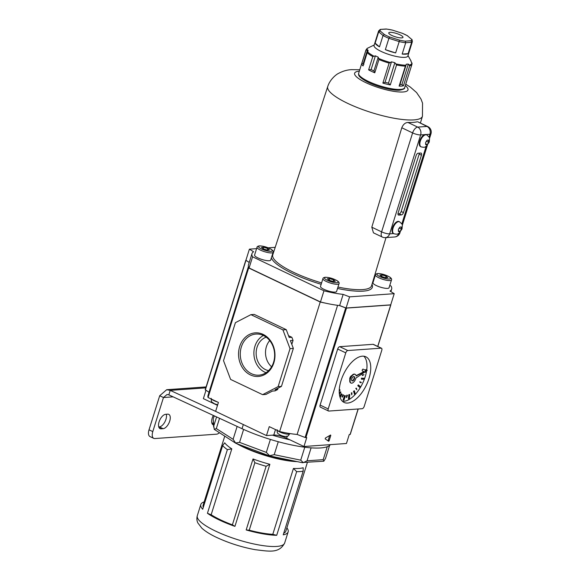 <?xml version="1.0" encoding="UTF-8"?>
<svg xmlns="http://www.w3.org/2000/svg" width="580" height="580" viewBox="0 0 580 580"><rect width="100%" height="100%" fill="white"/><g stroke="black" fill="none" stroke-linecap="round" stroke-linejoin="round"><path stroke-width="0.87" d="M428.373 142.818L428.627 140.128L427.09 140.237L425.626 142.52L425.691 144.703L427.228 144.594L428.373 142.818A2.53 1.262 115.5 0 1 427.561 144.087M401.142 229.702L401.396 227.012L399.866 227.121L398.402 229.405L398.467 231.587L399.997 231.478L401.142 229.702A2.53 1.262 115.5 0 1 400.33 230.97M419.746 140.882A6.627 3.313 115.5 0 0 420.551 146.602L421.116 146.87A6.627 3.313 -64.5 0 1 420.311 141.15A6.627 3.313 -64.5 0 1 426.808 134.915L426.249 134.647A6.627 3.313 115.5 0 0 425.981 134.546A6.627 3.313 115.5 0 0 424.596 134.64A6.627 3.313 115.5 0 0 419.746 140.882M392.522 227.766A6.627 3.313 115.5 0 0 393.327 233.486L393.892 233.755A6.627 3.313 -64.5 0 1 393.088 228.034A6.627 3.313 -64.5 0 1 399.584 221.799L399.018 221.524A6.627 3.313 115.5 0 0 392.522 227.766M401.795 127.767L371.809 227.2L381.604 231.862L412.612 132.914L401.795 127.767C403.194 124.395 405.232 122.626 407.921 122.453L417.68 127.1L426.982 126.44L417.817 121.829L427.815 126.585A6.025 3.009 115.5 0 0 426.982 126.44A6.025 5.017 85.9 0 1 429.939 134.263L425.981 134.546M424.596 134.64L420.638 134.922L389.637 233.87A6.025 1.421 -162.6 0 1 381.604 231.862A6.025 3.009 115.5 0 0 382.336 237.061L373.447 232.834L371.809 227.2M417.223 121.793A49.655 11.709 -162.6 0 1 407.921 122.453M401.186 211.504L403.448 212.577L421.435 155.179A2.407 1.204 -64.5 0 0 421.145 153.098A2.407 1.204 -64.5 0 0 420.804 153.04L418.151 153.229A2.407 1.204 -64.5 0 0 416.121 155.556L398.134 212.954A2.407 1.204 -64.5 0 0 398.431 215.035A2.407 1.204 -64.5 0 0 398.764 215.093L401.418 214.905L399.156 213.832A2.407 1.204 115.5 0 0 401.186 211.504L419.173 154.099A2.407 1.204 115.5 0 0 419.347 153.142M403.448 212.577A2.407 1.204 -64.5 0 1 401.418 214.905M397.96 213.918L399.156 213.832M398.446 230.738L399.997 231.478M399.228 228.121L401.469 229.187M425.676 143.854L427.228 144.594M426.459 141.237L428.692 142.303M213.549 425.002A7.83 3.915 -64.5 0 1 213.164 424.864A7.83 3.915 -64.5 0 1 212.215 418.1A7.83 3.915 -64.5 0 1 213.338 415.432M159.087 421.87A7.83 3.915 115.5 0 0 160.036 428.627A7.83 3.915 115.5 0 0 161.131 428.823L163.118 428.678A7.83 3.915 115.5 0 0 169.36 422.117A7.83 3.915 115.5 0 0 168.758 414.352A7.83 3.915 115.5 0 0 167.671 414.163L165.677 414.301A7.83 3.915 115.5 0 0 159.087 421.87M149.024 429.802L152.794 431.592A7.83 3.915 115.5 0 0 153.743 438.357L149.981 436.566A7.83 3.915 -64.5 0 1 149.024 429.802L159.696 395.741L166.692 389.709L206.103 386.918M158.746 426.931L159.355 426.887A7.83 3.915 115.5 0 0 164.756 422.11A7.83 3.915 115.5 0 0 166.286 414.258M213.433 422.892A7.83 3.915 -64.5 0 1 212.476 423.125L211.874 423.168M152.794 431.592L163.466 397.532L159.696 395.741M153.743 438.357A7.83 3.915 115.5 0 0 154.831 438.545L216.594 434.173A7.83 3.915 115.5 0 0 219.378 432.774M330.397 444.635A60.211 14.195 -162.6 0 1 242.034 428.7L168.823 394.849L170.223 390.384L166.692 389.709M215.876 411.488L170.223 390.384L205.806 387.861M289.84 439.792A60.211 14.195 -162.6 0 1 272.39 435.152M168.823 394.849L167.033 394.516L163.466 397.532L173.152 396.851M296.634 461.506A45.762 10.788 -162.6 0 1 242.331 446.31A45.762 10.788 -162.6 0 1 237.967 444.12M303.166 471.185A45.762 10.788 -162.6 0 1 296.663 471.649L293.444 468.437A43.355 10.223 -162.6 0 0 303.188 467.741L303.166 471.185L283.221 534.84A45.762 10.788 17.4 0 0 288.151 531.867A45.762 10.788 17.4 0 0 286.882 527.851M296.663 471.649L276.711 535.304A45.762 10.788 17.4 0 1 246.174 529.946L249.226 530.192A43.355 10.223 17.4 0 0 272.796 534.325L276.711 535.304M266.126 466.291A45.762 10.788 -162.6 0 1 254.874 462.717L253.032 458.954A43.355 10.223 -162.6 0 0 269.874 464.304L266.126 466.291L246.174 529.946M254.874 462.717L234.929 526.372A45.762 10.788 17.4 0 1 219.247 519.97A45.762 10.788 17.4 0 1 207.437 513.285L211.163 514.743A43.355 10.223 17.4 0 0 220.574 519.876A43.355 10.223 17.4 0 0 232.384 524.842L234.929 526.372M236.785 443.678A43.355 10.223 17.4 0 0 243.375 447.108A43.355 10.223 17.4 0 0 297.163 461.622M253.032 458.954L232.384 524.842M269.874 464.304L249.226 530.192M293.444 468.437L272.796 534.325M283.736 533.187A43.355 10.223 17.4 0 0 285.853 531.142L307.378 462.441M237.133 426.43L233.102 439.299L235.581 442.975L239.554 442.373L266.314 452.385L269.599 455.699L274.217 454.676L300.73 460.158L303.304 462.666L307.052 460.803L323.198 459.657L323.829 461.209L325.532 458.396L329.592 445.447A60.211 14.195 -162.6 0 1 327.258 446.701L323.198 459.657M216.587 416.933L213.774 425.909L214.245 429.352L216.318 428.584L233.102 439.299M219.544 418.296L216.318 428.584M213.657 427.039L213.244 419.369L213.774 425.909M214.23 415.846L213.375 418.579M239.554 442.373L243.614 429.417A60.211 14.195 -162.6 0 1 240.308 427.888M274.217 454.676L278.277 441.721A60.211 14.195 -162.6 0 1 270.374 439.43L266.314 452.385M307.052 460.803L311.112 447.847A60.211 14.195 -162.6 0 1 304.79 447.202L300.73 460.158M224.736 436.203L203.109 505.216A43.355 10.223 17.4 0 0 203.297 507.34M211.163 514.743L231.811 448.855A43.355 10.223 -162.6 0 1 224.714 442.808L222.648 445.599L202.695 509.254A45.762 10.788 17.4 0 1 200.811 504.498A45.762 10.788 17.4 0 1 204.145 501.917M231.811 448.855L227.382 449.63L207.437 513.285M227.382 449.63A45.762 10.788 -162.6 0 1 222.648 445.599M214.245 429.352L235.893 443.323M302.079 462.536L323.829 461.209M235.581 442.975L236.423 443.453L235.581 442.975M351.908 380.777A2.407 1.204 115.5 0 0 354.061 378.45A2.407 1.204 115.5 0 0 353.945 376.492A2.407 1.204 115.5 0 1 354.061 378.45A2.407 1.204 115.5 0 1 351.908 380.777M351.755 375.623A2.407 1.204 115.5 0 0 349.899 377.921A2.407 1.204 115.5 0 0 349.856 379.625M354.438 378.631A2.407 1.204 115.5 0 0 354.148 376.55A2.407 1.204 115.5 0 0 351.785 378.812A2.407 1.204 115.5 0 0 352.075 380.893A2.407 1.204 115.5 0 0 354.438 378.631M364.363 371.845L356.091 375.992A4.814 2.407 115.5 0 0 355.185 374.375A4.814 2.407 115.5 0 0 350.458 378.907A4.814 2.407 115.5 0 0 351.045 383.068A4.814 2.407 115.5 0 0 355.772 378.537A4.814 2.407 115.5 0 0 355.902 378.051L364.798 372.055M354.989 374.296A4.814 2.407 115.5 0 0 354.808 374.194A4.814 2.407 115.5 0 0 350.081 378.733A4.814 2.407 115.5 0 0 350.668 382.894A4.814 2.407 115.5 0 0 350.864 382.967M366.168 371.127L367.263 370.388L366.118 370.598M363.986 371.664L356.04 375.651M367.263 370.388L366.19 370.932M365.059 371.403A0.964 0.478 115.5 0 0 365.175 372.237A0.964 0.478 115.5 0 0 366.125 371.323A0.964 0.478 115.5 0 0 366.002 370.497A0.964 0.478 115.5 0 0 365.059 371.403M366.002 370.497L363.181 369.148A0.964 0.478 115.5 0 0 362.232 370.055A0.964 0.478 115.5 0 0 362.355 370.888L365.175 372.237M368.938 378.631A25.288 12.644 115.5 0 0 365.864 356.787A25.288 12.644 115.5 0 0 341.047 380.603A25.288 12.644 115.5 0 0 344.129 402.455A25.288 12.644 115.5 0 0 368.938 378.631M342.396 401.244A25.288 12.644 115.5 0 0 365.175 376.84A25.288 12.644 115.5 0 0 366.596 370.845M366.676 370.323A25.288 12.644 115.5 0 0 363.834 356.2M363.138 371.265L362.95 372.186M366.277 370.519L365.973 369.598L365.139 370.083M361.398 378.153L361.485 379.226L364.095 379.182L364.392 378.283L361.398 378.153L361.485 379.226M357.787 385.736L360.013 387.585L360.485 386.759L358.643 385.091L358.164 385.917L357.787 385.736L358.266 384.91L358.643 385.091M353.474 391.224L354.648 394.53L355.228 393.892L354.431 390.768L353.474 391.224L354.431 390.768M348.819 394.668L348.45 398.786L348.826 398.96L349.421 398.612L349.791 394.501L348.819 394.668L349.791 394.501M344.535 395.553L343.048 400.026L343.425 400.2L343.947 400.193L345.426 395.72L344.535 395.553L345.426 395.72M340.134 397.525L342.004 394.248L341.265 393.733L339.786 396.321M339.235 391.196L340.047 390.304L339.887 389.673L339.286 389.745M362.203 374.941L362.486 375.557L364.008 374.665L362.203 374.941L362.486 375.557M359.781 381.756L359.962 382.379L361.101 382.793L361.296 382.351L359.781 381.756L359.962 382.379M355.786 388.346L356.838 389.753L356.432 388.158L355.786 388.346L356.432 388.158M351.299 392.899L351.785 394.922L351.973 392.827L351.299 392.899L351.973 392.827M346.796 395.154L346.318 397.343L346.695 397.517L347.456 395.241L346.796 395.154L347.456 395.241M342.969 394.77L341.982 396.966L342.36 397.148L343.57 395.031L342.969 394.77L343.57 395.031M340.772 391.986L339.568 394.103L340.91 392.232L340.395 391.804L339.307 393.327M364.211 406.37L381.778 350.313A2.407 1.204 115.5 0 0 381.48 348.232A2.407 1.204 115.5 0 0 381.147 348.174L347.812 350.537A2.407 1.204 115.5 0 0 345.781 352.865L328.215 408.922A2.407 1.204 115.5 0 0 328.512 411.002A2.407 1.204 115.5 0 0 328.845 411.06L362.181 408.704A2.407 1.204 115.5 0 0 364.211 406.37M381.147 348.174L373.049 344.317L339.713 346.68L347.812 350.537M345.781 352.865L337.683 349.008L320.117 405.072L328.215 408.922M337.683 349.008A2.407 1.204 -64.5 0 1 339.713 346.68M373.049 344.317A2.407 1.204 -64.5 0 1 373.382 344.375L381.48 348.232M328.512 411.002L320.414 407.153A2.407 1.204 -64.5 0 1 320.117 405.072M363.515 371.439L363.326 371.998M363.37 371.526L362.993 371.352M366.35 369.772L365.516 370.265M364.392 378.283L361.775 378.334M358.164 385.917L360.013 387.585M353.851 391.406L354.648 394.53M349.196 394.849L348.826 398.96M344.904 395.734L343.425 400.2M341.642 393.914L339.938 396.894M339.887 389.673L339.256 390.376M364.008 374.665L362.58 375.122M361.296 382.351L360.158 381.937M356.163 388.527L356.838 389.753M351.676 393.08L351.785 394.922M347.173 395.335L346.695 397.517M343.345 394.951L342.36 397.148M339.488 387.592L339.604 386.773M239.678 346.521A21.852 18.212 85.9 0 1 263.117 334.392A21.852 18.212 85.9 0 1 273.854 362.783A21.852 18.212 85.9 0 1 250.415 374.919A21.852 18.212 85.9 0 1 239.678 346.521M273.571 362.275A20.612 17.175 -94.1 0 0 256.766 334.015A20.612 17.175 -94.1 0 0 241.338 346.934A20.612 17.175 -94.1 0 0 259.68 375.086A20.612 17.175 -94.1 0 0 273.571 362.275M263.407 335.479A19.901 16.588 -94.1 0 0 254.924 346.274A19.901 16.588 -94.1 0 0 266.046 372.701M266.205 337.161A17.19 14.326 -94.1 0 0 257.041 347.282A17.19 14.326 -94.1 0 0 268.583 370.642M269.714 340.554A17.19 14.326 -94.1 0 0 266.409 346.615A17.19 14.326 -94.1 0 0 271.57 366.785M245.935 260.224L249.212 262.493M377.711 346.434L390.71 304.957L346.485 308.089L305.892 437.639L306.748 437.574L303.949 446.506L286.621 438.262A9.635 2.269 17.4 0 0 273.774 435.051L266.474 435.573L215.622 411.365L218.421 402.433L208.061 397.503A47.93 11.303 -162.6 0 1 207.995 395.538L248.45 266.452M337.589 305.312L297.119 434.449L305.109 437.472L345.702 307.929L346.485 308.089M345.702 307.929L339.373 305.529M325.155 303.072A47.93 11.303 -162.6 0 1 320.225 302.02L279.632 431.563A47.93 11.303 17.4 0 0 297.119 434.449M288.536 335.704L291.863 337.285L289.202 337.473L286.244 329.65L282.924 329.889L250.908 314.65L254.228 314.411L286.244 329.65M291.805 344.361L293.045 340.416L291.863 337.285M281.445 386.403L293.349 348.428L290.029 348.667L278.125 386.635L281.445 386.403L274.993 389.745L277.646 389.557L278.088 388.136M277.646 389.557L275.065 390.891L272.404 391.079L265.945 394.422L262.624 394.661L230.608 379.422L223.51 360.637L235.407 322.668L250.908 314.65M320.225 302.02L248.661 267.96L208.061 397.503M248.479 266.575A47.93 11.303 17.4 0 0 248.661 267.96M205.965 390.376L203.377 398.641L217.5 405.362M209.018 392.29L205.313 389.767M303.949 446.506L346.449 443.497L349.247 434.565L350.161 434.333M279.632 431.563L269.272 426.634L266.474 435.573M327.91 440.771L328.164 440.372L329.106 440.822L330.803 435.406L330.31 435.174M329.106 440.822L328.635 441.271L325.177 438.864L325.438 438.023L330.578 435.014L330.803 435.406M305.109 437.472L305.892 437.639M278.125 386.635L262.624 394.661M290.029 348.667L282.924 329.889M293.349 348.428L290.384 340.605L293.045 340.416M328.164 440.372L329.679 435.536M257.027 247.254L254.576 255.077A8.432 1.987 17.4 0 0 259.898 258.752A8.432 1.987 17.4 0 0 269.214 260.732A8.432 1.987 17.4 0 0 270.664 260.115L273.115 252.3A8.432 1.987 -162.6 0 1 271.657 252.916A8.432 1.987 -162.6 0 1 262.349 250.93A8.432 1.987 -162.6 0 1 257.027 247.254C256.976 246.63 257.745 246.174 259.332 245.884C263.305 245.956 267.351 247.152 271.476 249.472C272.992 250.596 273.535 251.539 273.115 252.3M322.944 278.632L320.493 286.447A8.432 1.987 17.4 0 0 325.815 290.123A8.432 1.987 17.4 0 0 335.131 292.11A8.432 1.987 17.4 0 0 336.581 291.493L339.032 283.671A8.432 1.987 -162.6 0 1 337.582 284.287A8.432 1.987 -162.6 0 1 328.265 282.308A8.432 1.987 -162.6 0 1 322.944 278.632C322.893 278.008 323.662 277.552 325.25 277.262C329.223 277.334 333.275 278.531 337.393 280.843C338.908 281.974 339.452 282.917 339.032 283.671M375.405 274.913L372.954 282.728A8.432 1.987 17.4 0 0 378.276 286.404A8.432 1.987 17.4 0 0 387.592 288.39A8.432 1.987 17.4 0 0 389.042 287.774L391.493 279.951A8.432 1.987 -162.6 0 1 390.043 280.575A8.432 1.987 -162.6 0 1 380.726 278.589A8.432 1.987 -162.6 0 1 375.405 274.913C375.354 274.289 376.123 273.832 377.711 273.543C381.684 273.615 385.736 274.811 389.854 277.131C391.37 278.255 391.913 279.197 391.493 279.951M333.638 279.872L335.312 281.3L333.014 281.459L329.034 280.198L327.359 278.77L329.665 278.61L333.638 279.872L333.145 281.452M394.219 293.683L390.717 304.855L346.093 308.016L339.648 305.558A47.93 11.303 17.4 0 1 320.464 301.955L249.081 267.982L252.583 256.81L323.966 290.79A47.93 11.303 17.4 0 0 343.15 294.394L349.595 296.851L394.219 293.683L390.007 291.073A47.93 11.303 -162.6 0 0 391.638 289.181A47.93 11.303 -162.6 0 0 391.036 286.034L389.774 285.433M374.397 278.117L373.926 277.892M275.21 247.326L268.236 247.827M256.585 248.646L249.4 249.161L253.612 251.778A47.93 11.303 -162.6 0 0 251.974 253.663A47.93 11.303 -162.6 0 0 252.583 256.81M249.081 267.982A47.93 11.303 -162.6 0 1 248.479 264.828L251.974 253.663M249.24 262.399L245.898 260.326L249.4 249.161M320.464 301.955L323.966 290.79M346.093 308.016L349.595 296.851M385.475 277.74L387.774 277.581L386.099 276.152L382.126 274.891L379.82 275.05L381.495 276.479L385.475 277.74M381.611 276.515L382.126 274.891M385.606 277.733L386.099 276.152M339.648 305.558L343.15 294.394M329.15 280.234L329.665 278.61M263.74 247.232L261.442 247.399L263.117 248.82L267.097 250.089L269.395 249.922L267.721 248.494L263.74 247.232L263.233 248.863M267.22 250.074L267.721 248.494M401.701 37.896A7.468 1.762 17.4 0 0 402.984 37.352A7.468 1.762 17.4 0 0 398.272 34.097A7.468 1.762 17.4 0 0 390.021 32.342A7.468 1.762 17.4 0 0 388.738 32.886A7.468 1.762 17.4 0 0 393.45 36.141A7.468 1.762 17.4 0 0 401.701 37.896M399.113 86.108L399.932 84.644L401.918 84.506L403.455 85.796A24.084 5.677 -162.6 0 1 401.534 86.072A24.084 5.677 -162.6 0 1 399.113 86.108L405.376 66.135A24.084 5.677 -162.6 0 1 396.546 64.967L394.871 62.698L391.464 61.85L389.129 63.118A24.084 5.677 -162.6 0 1 378.936 59.53L378.233 57.188L375.405 55.839L372.788 56.601A24.084 5.677 -162.6 0 1 367.198 52.678L368.155 50.757L367.568 49.706L365.915 50.395A24.084 5.677 -162.6 0 1 365.98 49.931L358.672 73.254A24.084 5.677 17.4 0 0 373.882 83.759A24.084 5.677 17.4 0 0 400.49 89.421A24.084 5.677 17.4 0 0 404.637 87.66L411.945 64.337A24.084 5.677 -162.6 0 1 409.712 65.823L408.327 64.068L406.334 64.206L405.376 66.135M375.144 43.166L379.479 46.857A17.704 4.176 17.4 0 1 375.144 43.166L378.704 31.82A17.704 4.176 -162.6 0 1 378.617 30.943L374.071 45.458A17.704 4.176 17.4 0 0 385.25 53.179A17.704 4.176 17.4 0 0 404.804 57.34A17.704 4.176 17.4 0 0 407.856 56.05L412.402 41.528A17.704 4.176 -162.6 0 1 411.67 42.297L410.974 40.745A16.501 3.893 17.4 0 0 411.553 39.28L407.37 35.721L411.553 39.28M390.282 84.948A24.084 5.677 -162.6 0 1 382.865 83.092L385.062 82.287L388.47 83.136L390.282 84.948L396.546 64.967M382.865 83.092L389.129 63.118M374.774 72.797A24.084 5.677 -162.6 0 1 368.626 69.875L371.106 69.578L373.926 70.927L374.774 72.797L378.936 59.53M368.626 69.875L372.788 56.601M365.915 50.395L361.76 63.669A24.084 5.677 -162.6 0 0 363.044 65.953L367.198 52.678M379.479 46.857L383.039 35.51A17.704 4.176 -162.6 0 0 388.912 38.309L389.542 36.982L399.468 40.136L399.2 41.579L388.912 38.309L385.352 49.655A17.704 4.176 17.4 0 0 395.64 52.925L399.2 41.579A17.704 4.176 -162.6 0 0 405.717 42.724L402.165 54.07A17.704 4.176 17.4 0 0 405.797 54.172A17.704 4.176 17.4 0 0 408.117 53.643L411.67 42.297L405.717 42.724L405.232 41.151L410.974 40.745M403.455 85.796L409.712 65.823M410.72 60.487L412.01 63.872M402.165 54.07L408.117 53.643M385.352 49.655L395.64 52.925M399.932 84.644L406.334 64.206M401.918 84.506L408.327 64.068M361.76 63.669L363.261 63.445L367.568 49.706M363.261 63.445L363.856 64.496M371.106 69.578L375.405 55.839M373.926 70.927L378.233 57.188M385.062 82.287L391.464 61.85M388.47 83.136L394.871 62.698M412.402 41.528L412.017 39.512M407.37 35.721A16.501 3.893 17.4 0 0 402.179 33.248L392.225 30.051L386.222 29L380.27 29.413L378.617 30.943M402.179 33.248L392.225 30.051M392.254 30.095A16.501 3.893 17.4 0 0 386.49 29.087L386.222 29M386.49 29.087L380.27 29.413M380.748 29.493A16.501 3.893 17.4 0 0 380.175 30.957L378.704 31.82L383.039 35.51L384.359 34.517A16.501 3.893 17.4 0 0 389.542 36.982M426.039 144.681A2.53 1.262 115.5 0 0 426.895 144.623M425.647 143.013A2.53 1.262 115.5 0 0 425.684 144.217M398.815 231.565A2.53 1.262 115.5 0 0 399.663 231.507M398.416 229.898A2.53 1.262 115.5 0 0 398.46 231.101M428.685 141.825A2.53 1.262 115.5 0 0 428.649 140.614M428.294 140.157A2.53 1.262 115.5 0 0 427.438 140.215M426.771 140.744A2.53 1.262 115.5 0 0 425.959 142.013M401.454 228.708A2.53 1.262 115.5 0 0 401.418 227.498M401.063 227.034A2.53 1.262 115.5 0 0 400.214 227.099M399.548 227.628A2.53 1.262 115.5 0 0 398.728 228.897M382.336 237.061A6.025 6.025 0 0 0 385.352 237.633A6.025 5.017 85.9 0 0 389.637 233.87L393.537 233.588M401.817 223.996L426.133 146.399M429.048 137.112L429.939 134.263A6.025 1.421 -162.6 0 0 430.976 133.821A6.025 6.025 0 0 0 427.815 126.585M417.68 127.1A6.025 3.009 115.5 0 0 412.612 132.914A6.025 1.421 -162.6 0 0 420.638 134.922A6.025 5.017 -94.1 0 0 417.68 127.1M400.135 232.225L399.968 232.768A6.025 1.421 -162.6 0 1 399.025 233.204M399.968 232.768A6.025 6.025 0 0 1 394.647 236.974A6.025 5.017 -94.1 0 0 398.909 233.283M421.435 155.179L419.173 154.099M398.17 214.81L398.764 215.093M212.331 424.139L213.534 424.712M159.203 427.902L161.131 428.823M242.034 428.7L243.332 424.553M159.355 426.887L163.118 428.678M212.476 423.125L213.476 423.596M284.635 543.076C278.965 553.835 268.801 551.203 255.323 549.71C241.809 547.223 228.904 543.126 216.608 537.421C210.257 534.434 205.313 531.323 201.775 528.097L197.874 522.957C196.794 520.789 196.598 518.368 197.301 515.707A45.762 10.788 17.4 0 0 215.731 531.178A45.762 10.788 17.4 0 0 259.673 545.098A45.762 10.788 17.4 0 0 284.635 543.076L288.151 531.867M350.11 434.5L358.106 408.987M245.927 260.442L205.335 389.985M287.267 436.218L286.621 438.262M273.774 435.051L275.486 429.591M277.617 430.607A6.627 1.559 17.4 0 0 279.828 431.97A6.627 1.559 17.4 0 0 286.187 433.985A6.627 1.559 17.4 0 0 289.797 433.695C286.991 437.596 288.311 435.471 286.049 436.443C284.78 436.624 282.859 436.174 280.263 435.094C277.61 433.05 277.11 434.152 277.16 429.736M217.261 401.882A6.627 1.559 -162.6 0 1 213.911 400.599A6.627 1.559 -162.6 0 1 211.7 399.236M259.767 245.971A7.228 1.704 17.4 0 0 261.435 248.943A7.228 1.704 17.4 0 0 271.07 251.35A7.228 1.704 17.4 0 0 269.403 248.378A7.228 1.704 17.4 0 0 259.767 245.971M325.685 277.349A7.228 1.704 17.4 0 0 327.352 280.321A7.228 1.704 17.4 0 0 336.987 282.728A7.228 1.704 17.4 0 0 335.32 279.756A7.228 1.704 17.4 0 0 325.685 277.349M378.146 273.63A7.228 1.704 17.4 0 0 379.813 276.602A7.228 1.704 17.4 0 0 389.448 279.009A7.228 1.704 17.4 0 0 387.781 276.036A7.228 1.704 17.4 0 0 378.146 273.63M321.168 284.287A52.976 12.492 -162.6 0 1 292.595 273.492A52.976 12.492 -162.6 0 1 271.368 257.861M272.651 253.772A52.976 12.492 -162.6 0 1 273.224 253.402M420.399 123.054L422.443 116.246A49.626 11.701 -162.6 0 1 413.888 119.908A49.626 11.701 -162.6 0 1 347.71 103.378A49.626 11.701 -162.6 0 1 327.729 86.565L272.767 254.801A51.772 12.209 17.4 0 0 293.611 272.339A51.772 12.209 17.4 0 0 321.603 282.917M359.317 71.181A27.949 6.59 17.4 0 0 365.98 82.708A27.949 6.59 17.4 0 0 403.158 91.981A27.949 6.59 17.4 0 0 405.289 85.586M337.966 287.064A51.772 12.209 17.4 0 0 371.562 285.766L386.026 237.582M371.99 284.352A52.976 12.492 -162.6 0 1 337.531 288.463M374.223 44.972L367.647 48.162A23.729 5.597 17.4 0 0 366.517 49.851M367.589 51.772A23.729 5.597 17.4 0 0 373.665 56.035M378.834 58.493A23.729 5.597 17.4 0 0 389.927 62.401M396.154 63.959A23.729 5.597 17.4 0 0 405.768 65.221M380.175 30.957L384.359 34.517M399.468 40.136A16.501 3.893 17.4 0 0 405.232 41.151M409.408 64.96A23.729 5.597 17.4 0 0 411.909 62.843M421.116 146.87C425.894 147.915 424.93 146.631 426.445 146.174L429.265 142.02C429.62 136.488 430.237 138.315 426.808 134.915M393.892 233.755C398.663 234.798 397.706 233.508 399.221 233.058L402.041 228.904C402.389 223.373 403.013 225.2 399.584 221.799M430.976 133.821L429.512 138.482M427.366 145.341L402.288 225.366M394.647 236.974L385.352 237.633M197.301 515.707L200.811 504.498M302.55 462.731L269.439 455.887L236.045 443.403M351.045 383.068L350.668 382.894M355.185 374.375L354.808 374.194M350.233 434.449L358.215 408.98M377.805 346.477L390.833 304.906M245.789 260.275L205.189 389.818M217.667 404.833L214.346 403.716C211.693 401.672 211.192 402.781 211.243 398.358M359.767 69.752L351.618 69.651C347.231 69.817 342.838 71.079 338.452 73.442C336.4 74.298 329.933 79.395 327.729 86.565M422.443 116.246L422.552 103.168L420.978 99.021L416.571 92.553L410.364 87.116L405.732 84.158M390.876 291.61L391.638 289.181M404.637 87.66C405.145 88.566 403.477 89.407 399.635 90.175C392.421 90.828 376.42 86.616 366.959 81.671C356.439 75.835 358.94 74.407 358.672 73.254M408.008 55.557L411.075 61.023M407.653 35.815L402.237 33.234M411.945 64.337L412.061 63.459M365.98 49.931L367.647 48.162"/></g></svg>
